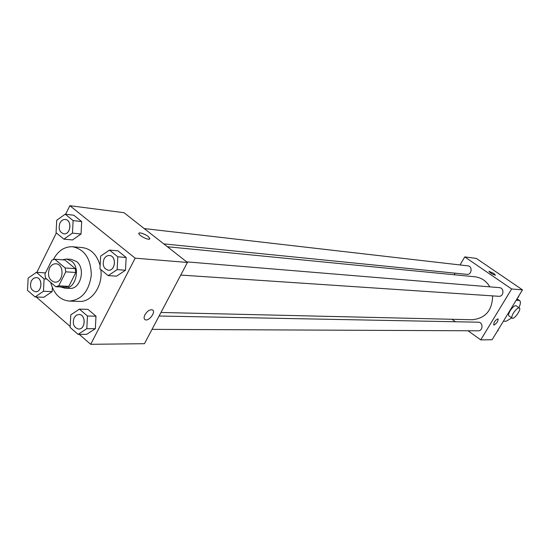 <?xml version="1.0" encoding="UTF-8"?>
<svg xmlns="http://www.w3.org/2000/svg" width="550" height="550" viewBox="0 0 550 550"><rect width="100%" height="100%" fill="white"/><g stroke="black" fill="none" stroke-linecap="round" stroke-linejoin="round"><path stroke-width="0.82" d="M49.521 268.097C51.095 265.162 53.226 263.725 55.907 263.78C64.783 263.931 63.628 283.092 54.794 282.171C48.943 280.28 47.19 275.591 49.521 268.097M45.471 277.929L55.77 286.722L58.713 285.856L65.752 271.837L65.175 267.967L54.78 259.236L51.851 260.143L44.914 274.086L45.471 277.929M65.175 267.967L75.247 268.627L64.907 259.985L54.78 259.236M75.247 268.627L75.824 272.47L65.752 271.837M55.77 286.722L65.89 287.196L68.826 286.337L75.824 272.47M60.686 286.949L64.708 288.159C75.536 289.389 81.015 268.166 71.617 261.195L66.468 259.029L62.226 259.793M66.468 259.029L71.445 259.401L76.588 261.559C85.965 268.496 80.499 289.616 69.692 288.386L64.708 288.159M68.826 286.337L58.713 285.856M53.364 259.531C58.101 250.724 64.542 246.462 72.683 246.751C84.762 249.432 90.963 258.899 91.286 275.144C89.011 291.239 81.716 299.887 69.396 301.091C60.005 300.094 53.769 293.858 50.696 282.384M72.683 246.751L82.486 247.617C91.19 248.896 97.068 254.891 100.121 265.609M100.836 269.596C103.084 285.814 91.733 302.328 79.234 301.414L69.396 301.091M108.164 275.639L116.579 276.155L125.503 270.208L126.184 257.489L117.927 250.827L109.519 250.085L100.623 256.149L99.949 268.868L108.164 275.639L117.129 269.637L117.81 256.802L109.519 250.085M78.086 334.352L86.653 334.345L95.329 328.728L95.996 316.174L87.986 309.347L79.427 309.134L70.785 314.861L70.111 327.415L78.086 334.352L86.804 328.687L87.477 316.023L79.427 309.134M79.241 334.352L90.695 344.307L135.176 258.177L69.871 205.693L65.636 214.239M56.375 232.932L36.836 272.36M36.286 297L70.166 326.459M63.896 239.14L72.504 239.958L81.029 233.998L81.689 221.581L73.817 215.229L65.223 214.191L56.726 220.261L56.066 232.684L63.896 239.14L72.463 233.124L73.129 220.591L65.223 214.191M35.104 296.959L43.842 297.275L52.14 291.631L52.353 287.616L52.14 291.631L43.436 291.266L44.096 278.905L36.424 272.339L28.153 278.087L27.5 290.345L35.104 296.959L43.436 291.266M45.148 272.862L36.424 272.339M90.695 344.307L144.451 343.695L187.426 262.453L124.011 212.712L69.871 205.693M187.426 262.453L135.176 258.177M138.882 233.234L140.387 232.884C146.389 234.651 149.456 236.706 149.6 239.037C147.558 240.419 136.551 234.059 139.136 232.994L140.394 232.877C145.716 234.341 148.871 236.321 149.841 238.81M144.946 314.731C147.331 310.991 149.813 309.382 152.384 309.891C156.392 311.486 148.864 321.757 145.186 319.715C143.832 318.883 143.756 317.219 144.946 314.731M152.742 310.118C155.932 312.352 148.603 321.654 145.179 319.715L144.808 319.481M167.386 246.737L474.856 276.774C481.298 277.571 486.296 280.933 489.83 286.853M492.621 295.886C492.291 310.393 485.499 318.347 472.257 319.749L160.971 312.462M186.677 261.862L499.4 287.643C504.549 287.849 503.869 296.849 498.747 296.292L180.751 275.069M144.238 228.573L467.803 265.843C472.801 266.2 471.824 275.055 466.868 274.347L163.756 243.884M159.094 316.009L478.232 322.197C483.299 322.08 483.223 331.045 478.156 330.811L152.034 329.361M522.5 289.864L492.092 339.749L480.734 339.879L468.009 330.763L480.734 339.879L511.631 288.977L464.764 256.919L460.013 264.942L464.764 256.919L476.334 258.418L522.5 289.864L511.631 288.977L464.764 256.919M455.146 273.164L454.211 274.752L455.146 273.164M451.969 319.275L455.434 321.757L451.969 319.275M36.156 277.544L36.156 277.544C42.962 277.558 42.226 292.394 35.454 291.761L35.413 291.761C30.896 290.317 29.535 286.681 31.323 280.851L33.406 278.348L36.114 277.537C42.921 277.558 42.185 292.394 35.413 291.761M46.791 279.049L44.096 278.905M43.842 297.275L52.14 291.631M78.891 314.456L78.932 314.456C86.061 314.229 85.793 329.429 78.677 329.038L78.657 329.038C73.741 327.642 72.236 323.881 74.106 317.762L76.182 315.308L78.891 314.456C86.02 314.229 85.752 329.429 78.636 329.038L78.677 329.038M86.653 334.345L95.329 328.728L86.804 328.687M95.329 328.728L95.996 316.174L87.477 316.023M95.996 316.174L87.986 309.347M65.333 219.491L65.333 219.491C72.304 219.931 70.778 234.905 63.876 233.846L63.834 233.839C59.448 232.265 58.169 228.635 59.991 222.956C61.304 220.509 63.078 219.354 65.299 219.484C72.263 219.924 70.737 234.898 63.834 233.839M72.504 239.958L81.029 233.998L72.463 233.124M81.029 233.998L81.689 221.581L73.129 220.591M81.689 221.581L73.817 215.229M109.395 255.496L109.429 255.496C116.751 255.729 115.631 271.088 108.357 270.236L108.316 270.229C103.558 268.675 102.142 264.921 104.053 258.974C105.366 256.582 107.147 255.42 109.395 255.496C116.71 255.729 115.589 271.088 108.316 270.229M116.579 276.155L125.503 270.208L117.129 269.637M125.503 270.208L126.184 257.489L117.81 256.802M126.184 257.489L117.927 250.827M497.393 331.052L498.094 330.674L498.135 329.828M498.094 330.674L497.619 330.674M517.942 297.337L518.657 296.945L518.705 296.093M518.657 296.945L518.203 296.918M493.694 324.981L493.749 325.016C493.735 322.231 495.158 320.169 498.011 318.821C498.183 321.255 496.836 323.331 493.969 325.064C496.753 323.421 498.121 321.351 498.059 318.856M480.734 339.879L511.631 288.977M495.406 275.151L493.625 273.391L495.371 275.186C492.484 274.409 490.346 273.109 488.957 271.281L493.625 273.384L488.922 271.315M516.182 305.779L516.038 305.683C514.511 305.498 512.559 307.182 510.18 310.729C508.578 313.521 508.186 315.267 509.011 315.961L512.112 318.12M503.408 321.179L506.179 321.241L511.768 317.886M518.952 307.697C520.658 303.82 520.857 301.428 519.537 300.527L516.202 300.197M513.446 312.998C515.831 309.444 517.777 307.752 519.303 307.938C521.764 308.88 514.394 319.639 512.256 318.223C511.445 317.536 511.837 315.789 513.446 312.998M518.918 300.369L516.931 299.001M519.303 307.938L516.038 305.683M519.537 300.527L517.041 298.815"/></g></svg>
